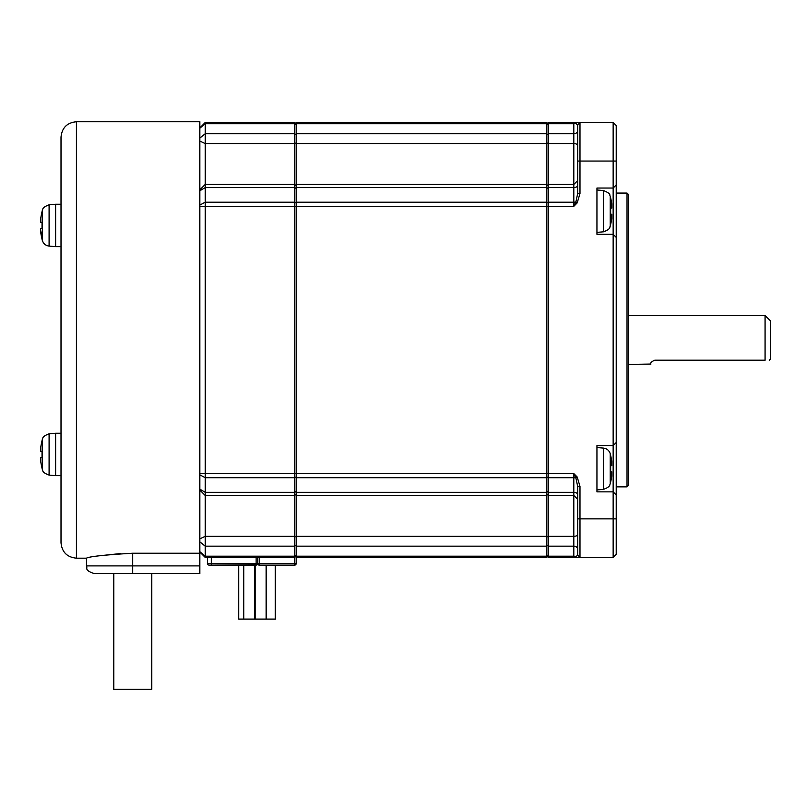 <?xml version="1.0" encoding="UTF-8"?>
<svg xmlns="http://www.w3.org/2000/svg" width="811" height="811" viewBox="0 0 811 811"><rect width="100%" height="100%" fill="white"/><g stroke="black" fill="none" stroke-linecap="round" stroke-linejoin="round"><path stroke-width="1.22" d="M40.58 220.166L40.793 222.366L42.02 222.366L40.793 222.366L42.02 222.366L42.02 228.53L40.793 228.53L42.02 228.53L40.793 228.53L40.55 229.777L40.793 228.53M40.773 218.25L40.641 219.365M42.365 236.133A53.982 38.168 180 0 1 40.55 229.777L40.793 232.777A53.891 53.891 0 0 0 42.02 238.981L42.02 239.326A53.982 53.982 0 0 0 42.365 240.563L42.365 210.343A53.982 53.982 0 0 0 42.02 211.57L42.02 211.914A53.891 53.891 0 0 0 40.793 218.129L40.793 222.366M40.58 230.74L40.641 231.52M610.653 471.82L610.653 465.646L611.778 465.646L610.653 465.646L610.653 471.82L611.778 471.82L610.653 471.82L611.778 471.82L611.778 476.057A53.891 53.891 0 0 1 610.653 481.866L610.653 482.231A53.982 53.982 0 0 1 610.217 483.843L610.217 453.623C609.102 450.399 606.861 448.554 603.485 448.098L603.485 489.368L596.947 489.935M55.422 246.635L49.096 246.088L49.096 204.818L55.422 204.26L55.624 245.885M61.018 204.24L55.624 204.24L55.624 246.656L61.018 246.656L61.018 137.15L61.018 542.762L61.018 246.656M61.018 433.256L55.624 433.256L55.624 475.662L61.018 475.662M120.16 553.599L99.996 555.717M199.82 541.819L205.224 546.158L205.224 536.314L199.82 538.869L199.82 553.224L132.74 553.224C104.619 554.896 89.2 556.549 86.473 558.181C89.2 556.549 104.619 554.886 132.74 553.224L132.74 565.896L86.473 565.896C87.953 568.176 83.634 569.94 94.177 573.6L199.82 573.6L199.82 565.896L132.74 565.896L132.74 573.6M199.82 538.869L199.82 206.349L294.667 206.349L294.667 557.41L296.218 555.87M199.82 206.349L199.82 127.895L205.224 122.502L294.667 122.502L205.224 122.502L199.82 127.895L199.82 121.731L76.447 121.731L76.447 558.181C67.08 557.269 61.94 552.129 61.018 542.762M199.82 553.224L199.82 565.896M40.55 450.135L40.793 451.372L42.02 451.372L42.02 457.546L40.793 457.546L42.02 457.546L40.793 457.546L40.793 461.783A53.891 53.891 0 0 0 42.02 467.998L42.02 468.342A53.982 53.982 0 0 0 42.365 469.569L42.365 439.349C43.176 438.812 41.097 436.744 49.096 433.824L55.422 433.277L55.624 474.891M769.294 360.196L770.45 359.04L770.45 320.872L765.057 315.469L765.057 360.196C770.531 360.196 770.531 360.196 765.057 360.196L654.781 360.196C651.446 361.655 650.158 362.943 650.929 364.048C650.158 362.943 651.446 361.655 654.781 360.196M199.82 473.563L205.224 473.563L205.224 133.744L294.667 133.744L294.667 143.598L296.218 142.868M610.653 224.596A53.982 53.688 180 0 1 610.217 226.208L610.217 226.289A53.982 53.982 0 0 0 610.653 224.677L610.653 224.312A53.891 53.891 0 0 0 611.778 218.504L611.788 218.473M205.224 122.502L205.224 133.744L199.82 138.093M199.82 552.017L205.224 557.41L294.667 557.41L294.667 563.574L259.196 563.574L259.196 557.41M296.218 544.921L294.667 546.158L205.224 546.158L205.224 557.41M628.566 194.599L628.566 485.313L627.025 486.853L627.025 193.059L628.566 194.599M296.218 537.044L294.667 536.314L205.224 536.314L205.224 495.46L294.667 495.46L296.218 493.919M628.566 364.433L650.929 364.048M546.827 536.314L296.218 536.314L296.218 557.41L546.827 557.41L546.827 473.563L205.224 473.563L205.224 495.46L199.82 490.057M610.653 465.646L611.778 465.646L611.778 461.408A53.891 53.891 0 0 0 610.653 455.589L610.653 455.235A53.982 53.982 0 0 0 610.217 453.623M199.82 189.855L205.224 184.452L294.667 184.452L294.667 206.349L546.827 206.349L546.827 473.563L548.368 473.563L548.368 206.349L573.813 206.349L577.189 202.902L579.987 193.515L577.675 193.515L575.922 201.868L577.675 193.515L577.675 161.054L579.987 161.054L579.987 193.515M296.218 185.993L294.667 184.452L294.667 143.598L205.224 143.598L199.82 141.043M296.218 124.042L294.667 122.502L294.667 133.744L296.218 134.991M151.708 573.6L151.708 689.269L113.763 689.269L113.763 573.6M610.217 226.208L610.217 196.069A53.982 53.982 0 0 1 610.653 197.681L610.653 198.046A53.891 53.891 0 0 1 611.778 203.855L611.778 208.092L610.653 208.092L611.778 208.092L610.653 208.092L610.653 214.266L611.778 214.266L610.653 214.266L611.778 214.266L611.778 218.504M258.162 564.72L259.196 565.125A1.541 1.541 0 0 1 257.655 563.574L257.655 557.41L257.655 563.574A1.541 1.541 0 0 1 256.114 565.125L211.387 565.125L257.138 564.74M256.114 557.41L256.114 563.574L207.535 563.574L207.535 557.41L207.535 563.574A1.541 1.541 0 0 0 209.076 565.125L211.387 565.125L209.076 565.125M40.793 461.783L40.793 457.546M611.778 461.408L611.778 465.646M296.218 536.314L296.218 495.46L546.827 495.46M546.827 203.034L548.368 202.203L548.368 206.349L546.827 206.349L546.827 122.502L296.218 122.502L296.218 495.46M296.218 557.41L296.218 563.574L296.218 557.41M294.667 565.125L259.196 565.125L294.667 565.125A1.541 1.541 0 0 0 296.218 563.574A1.541 1.541 0 0 1 294.667 565.125L294.667 563.574L296.218 563.574M40.773 447.266L40.641 448.371M40.58 449.182L40.55 450.085M40.793 451.372L42.02 451.372L40.793 451.372L40.793 447.135A53.891 53.891 0 0 1 42.02 440.931L42.02 440.576A53.982 53.982 0 0 1 42.365 439.349M296.218 122.502L546.827 122.502M546.827 124.042L548.368 122.502L548.368 143.598L573.813 143.598L573.813 122.502L548.368 122.502M546.827 185.993L548.368 184.452L548.368 143.598L546.827 142.868M577.675 180.6L573.813 184.452L548.368 184.452L548.368 187.584L573.813 187.584L573.813 143.598A3.852 1.825 180 0 1 577.675 145.422M577.189 202.902L575.922 201.868L573.813 206.349L573.813 202.203L548.368 202.203L548.368 187.584L546.827 188.497M579.987 486.397L579.987 518.858L577.675 518.858L577.675 486.397L579.987 486.397L577.189 477L573.813 473.563L548.368 473.563L548.368 495.46L573.813 495.46L573.813 492.328L548.368 492.328L546.827 491.415M546.827 537.044L548.368 536.314L548.368 546.158L573.813 546.158L573.813 536.314L548.368 536.314L548.368 495.46L546.827 493.919M546.827 544.921L548.368 546.158L548.368 557.41L577.189 557.41L573.813 557.41L573.813 556.204L548.368 556.204L546.827 554.906M546.827 555.87L548.368 557.41M613.146 122.502L613.146 188.04L616.228 184.959L616.228 125.583L613.146 122.502L573.813 122.502L577.189 122.502L575.922 123.181L577.675 124.813L573.884 122.502M613.146 491.861L613.146 557.41L616.228 554.329L616.228 494.953L613.146 491.861L596.947 491.861L596.947 445.594L613.146 445.594L613.146 234.308L596.947 234.308L596.947 188.04L613.146 188.04L613.146 234.308L616.228 237.4L616.228 442.512L613.146 445.594L613.146 491.861M577.675 549.26A3.852 3.102 180 0 0 573.813 546.158L573.813 556.204A3.852 3.254 180 0 1 575.922 556.731L577.675 555.099L575.922 556.731L577.189 557.41L613.146 557.41M275.294 619.097L275.294 565.125L275.294 619.097L238.687 619.097L238.687 565.125M577.675 486.397L575.922 478.044L577.675 486.397M577.675 161.054L577.675 124.813L579.987 122.502L579.987 161.054L616.228 161.054M616.228 518.858L579.987 518.858L579.987 557.41L577.675 555.099L577.675 518.858M577.189 477L575.922 478.044L573.813 473.563L573.813 477.709A3.852 2.068 180 0 1 575.922 478.044M575.922 556.731L573.843 557.41M616.228 184.959L616.228 237.4M616.228 442.512L616.228 494.953M199.82 205.102L205.224 202.203L294.667 202.203L296.218 203.034M199.82 190.788L205.224 187.584L294.667 187.584L296.218 188.497M199.82 128.26L205.224 123.708L294.667 123.708L296.218 125.006M199.82 551.652L205.224 556.204L294.667 556.204L296.218 554.906M199.82 489.124L205.224 492.328L294.667 492.328L296.218 491.415M199.82 474.81L205.224 477.709L294.667 477.709L296.218 476.878M49.096 433.824L49.096 475.094L55.422 475.651M257.655 563.574A1.541 1.541 0 0 1 256.114 565.125L256.114 563.574L259.196 563.574L259.196 565.125M211.387 557.41L211.387 565.125M296.218 556.204L546.827 556.204M296.218 546.158L546.827 546.158M296.218 492.328L546.827 492.328M296.218 477.709L546.827 477.709M296.218 202.203L546.827 202.203M296.218 187.584L546.827 187.584M296.218 143.598L546.827 143.598M296.218 133.744L546.827 133.744M296.218 123.708L546.827 123.708M546.827 125.006L548.368 123.708L573.813 123.708A3.852 3.254 180 0 0 575.922 123.181M546.827 134.991L548.368 133.744L573.813 133.744A3.852 3.102 0 0 0 577.675 130.642M546.827 476.878L548.368 477.709L573.813 477.709L573.813 492.328A3.852 2.291 180 0 1 577.675 494.619M575.922 201.868A3.852 2.068 180 0 1 573.813 202.203L573.813 187.584A3.852 2.291 180 0 0 577.675 185.293M577.675 534.49A3.852 1.825 180 0 1 573.813 536.314L573.813 495.46L577.675 499.312M610.217 226.289C609.396 226.827 611.474 228.895 603.485 231.814L603.485 190.544L596.947 189.977M42.365 210.343C43.176 209.806 41.097 207.728 49.096 204.818M55.624 205.011L55.422 204.26M76.447 558.181L86.473 558.181L86.473 565.896M42.365 469.569C43.176 470.106 41.097 472.184 49.096 475.094M296.218 184.452L546.827 184.452M255.181 619.097L255.181 565.125M254.715 619.097L254.715 565.125M628.566 315.469L765.057 315.469M603.485 231.814L596.947 232.382M616.228 486.853L627.025 486.853M610.217 483.843C609.396 484.38 611.474 486.448 603.485 489.368M616.228 193.059L627.025 193.059M243.766 619.097L243.766 565.125M55.624 434.027L55.422 433.277M603.485 448.098L596.947 447.53M266.14 619.097L266.14 565.125M610.217 196.069C609.041 195.309 612.204 194.082 603.485 190.544M76.447 121.731C67.08 122.643 61.94 127.783 61.018 137.15M49.096 246.088C45.71 245.621 43.47 243.787 42.365 240.563"/></g></svg>
